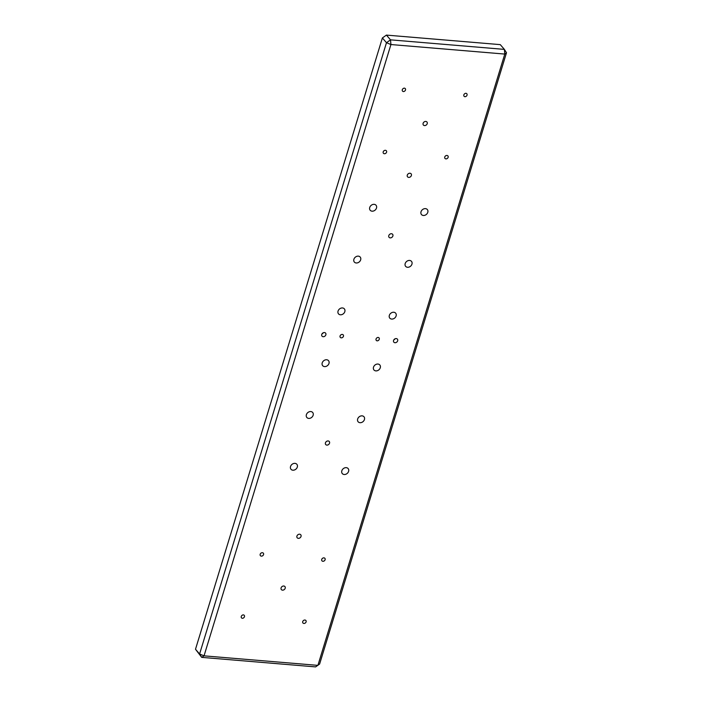 <?xml version="1.0" encoding="UTF-8"?>
<svg xmlns="http://www.w3.org/2000/svg" width="702" height="702" viewBox="0 0 702 702"><rect width="100%" height="100%" fill="white"/><g stroke="black" fill="none" stroke-linecap="round" stroke-linejoin="round"><path stroke-width="1.05" d="M341.233 337.846A1.922 1.544 139.2 0 0 342.278 334.424A1.922 1.544 139.2 0 0 341.233 337.846M377.132 340.847A1.922 1.544 139.2 0 0 378.185 337.434A1.922 1.544 139.2 0 0 377.132 340.847M323.166 336.706A2.334 1.869 139.2 0 0 325.535 335.477A2.334 1.869 139.2 0 0 325.57 333.108A2.334 1.869 139.2 0 0 324.438 332.564A2.334 1.869 139.2 0 0 322.069 333.792A2.334 1.869 139.2 0 0 322.034 336.153A2.334 1.869 139.2 0 0 323.166 336.706M322.025 333.862A2.334 1.869 139.2 0 0 323.306 332.757M394.98 342.716A2.334 1.869 139.2 0 0 397.341 341.488A2.334 1.869 139.2 0 0 397.376 339.119A2.334 1.869 139.2 0 0 396.244 338.575A2.334 1.869 139.2 0 0 393.883 339.803A2.334 1.869 139.2 0 0 393.84 342.164A2.334 1.869 139.2 0 0 394.98 342.716M393.831 339.873A2.334 1.869 139.2 0 0 395.112 338.768M391.47 233.731A2.334 1.869 -40.8 0 1 392.602 234.284A2.334 1.869 -40.8 0 1 392.567 236.644A2.334 1.869 -40.8 0 1 390.207 237.881A2.334 1.869 -40.8 0 1 389.075 237.329A2.334 1.869 -40.8 0 1 389.11 234.968A2.334 1.869 -40.8 0 1 391.47 233.731M328.124 440.953A2.334 1.869 -40.8 0 1 329.256 441.505A2.334 1.869 -40.8 0 1 329.22 443.866A2.334 1.869 -40.8 0 1 326.851 445.103A2.334 1.869 -40.8 0 1 325.719 444.55A2.334 1.869 -40.8 0 1 325.754 442.19A2.334 1.869 -40.8 0 1 328.124 440.953M423.359 215.47A3.843 3.089 139.2 0 0 427.264 213.434A3.843 3.089 139.2 0 0 427.316 209.538A3.843 3.089 139.2 0 0 425.447 208.634A3.843 3.089 139.2 0 0 421.551 210.661A3.843 3.089 139.2 0 0 421.49 214.566A3.843 3.089 139.2 0 0 423.359 215.47M407.52 267.278A3.843 3.089 139.2 0 0 411.425 265.242A3.843 3.089 139.2 0 0 411.477 261.346A3.843 3.089 139.2 0 0 409.608 260.433A3.843 3.089 139.2 0 0 405.712 262.469A3.843 3.089 139.2 0 0 405.651 266.365A3.843 3.089 139.2 0 0 407.52 267.278M391.681 319.077A3.843 3.089 139.2 0 0 395.586 317.05A3.843 3.089 139.2 0 0 395.638 313.153A3.843 3.089 139.2 0 0 393.769 312.241A3.843 3.089 139.2 0 0 389.873 314.277A3.843 3.089 139.2 0 0 389.812 318.173A3.843 3.089 139.2 0 0 391.681 319.077M375.842 370.884A3.843 3.089 139.2 0 0 379.747 368.857A3.843 3.089 139.2 0 0 379.808 364.952A3.843 3.089 139.2 0 0 377.93 364.048A3.843 3.089 139.2 0 0 374.034 366.084A3.843 3.089 139.2 0 0 373.973 369.98A3.843 3.089 139.2 0 0 375.842 370.884M360.003 422.692A3.843 3.089 139.2 0 0 363.908 420.656A3.843 3.089 139.2 0 0 363.969 416.76A3.843 3.089 139.2 0 0 362.1 415.856A3.843 3.089 139.2 0 0 358.195 417.883A3.843 3.089 139.2 0 0 358.134 421.788A3.843 3.089 139.2 0 0 360.003 422.692M372.069 211.179A3.843 3.089 139.2 0 0 375.974 209.143A3.843 3.089 139.2 0 0 376.026 205.247A3.843 3.089 139.2 0 0 374.157 204.335A3.843 3.089 139.2 0 0 370.261 206.37A3.843 3.089 139.2 0 0 370.2 210.267A3.843 3.089 139.2 0 0 372.069 211.179M356.23 262.978A3.843 3.089 139.2 0 0 360.135 260.951A3.843 3.089 139.2 0 0 360.187 257.055A3.843 3.089 139.2 0 0 358.318 256.142A3.843 3.089 139.2 0 0 354.422 258.178A3.843 3.089 139.2 0 0 354.361 262.074A3.843 3.089 139.2 0 0 356.23 262.978M340.391 314.786A3.843 3.089 139.2 0 0 344.296 312.759A3.843 3.089 139.2 0 0 344.349 308.854A3.843 3.089 139.2 0 0 342.479 307.95A3.843 3.089 139.2 0 0 338.583 309.986A3.843 3.089 139.2 0 0 338.522 313.882A3.843 3.089 139.2 0 0 340.391 314.786M324.552 366.593A3.843 3.089 139.2 0 0 328.457 364.557A3.843 3.089 139.2 0 0 328.51 360.661A3.843 3.089 139.2 0 0 326.641 359.757A3.843 3.089 139.2 0 0 322.745 361.784A3.843 3.089 139.2 0 0 322.683 365.689A3.843 3.089 139.2 0 0 324.552 366.593M308.713 418.401A3.843 3.089 139.2 0 0 312.618 416.365A3.843 3.089 139.2 0 0 312.671 412.469A3.843 3.089 139.2 0 0 310.802 411.556A3.843 3.089 139.2 0 0 306.906 413.592A3.843 3.089 139.2 0 0 306.844 417.488A3.843 3.089 139.2 0 0 308.713 418.401M292.874 470.2A3.843 3.089 139.2 0 0 296.779 468.173A3.843 3.089 139.2 0 0 296.841 464.276A3.843 3.089 139.2 0 0 294.963 463.364A3.843 3.089 139.2 0 0 291.067 465.4A3.843 3.089 139.2 0 0 291.005 469.296A3.843 3.089 139.2 0 0 292.874 470.2M344.164 474.499A3.843 3.089 139.2 0 0 348.069 472.464A3.843 3.089 139.2 0 0 348.131 468.567A3.843 3.089 139.2 0 0 346.262 467.655A3.843 3.089 139.2 0 0 342.357 469.691A3.843 3.089 139.2 0 0 342.295 473.587A3.843 3.089 139.2 0 0 344.164 474.499M424.543 125.579A2.334 1.869 139.2 0 0 426.904 124.351A2.334 1.869 139.2 0 0 426.939 121.99A2.334 1.869 139.2 0 0 425.807 121.437A2.334 1.869 139.2 0 0 423.438 122.666A2.334 1.869 139.2 0 0 423.403 125.035A2.334 1.869 139.2 0 0 424.543 125.579M408.704 177.387A2.334 1.869 139.2 0 0 411.065 176.158A2.334 1.869 139.2 0 0 411.1 173.789A2.334 1.869 139.2 0 0 409.968 173.245A2.334 1.869 139.2 0 0 407.599 174.473A2.334 1.869 139.2 0 0 407.564 176.834A2.334 1.869 139.2 0 0 408.704 177.387M298.341 538.346A2.334 1.869 139.2 0 0 300.71 537.118A2.334 1.869 139.2 0 0 300.746 534.757A2.334 1.869 139.2 0 0 299.614 534.204A2.334 1.869 139.2 0 0 297.244 535.433A2.334 1.869 139.2 0 0 297.209 537.802A2.334 1.869 139.2 0 0 298.341 538.346M282.502 590.154A2.334 1.869 139.2 0 0 284.872 588.925A2.334 1.869 139.2 0 0 284.907 586.556A2.334 1.869 139.2 0 0 283.775 586.012A2.334 1.869 139.2 0 0 281.405 587.241A2.334 1.869 139.2 0 0 281.37 589.601A2.334 1.869 139.2 0 0 282.502 590.154M243.383 614.882A1.922 1.544 -40.8 0 1 242.339 618.295A1.922 1.544 -40.8 0 1 243.383 614.882M304.931 620.033A1.922 1.544 -40.8 0 1 303.887 623.455A1.922 1.544 -40.8 0 1 304.931 620.033M323.938 557.862A1.922 1.544 -40.8 0 1 322.894 561.284A1.922 1.544 -40.8 0 1 323.938 557.862M262.39 552.711A1.922 1.544 -40.8 0 1 261.346 556.133A1.922 1.544 -40.8 0 1 262.39 552.711M404.422 88.145A1.922 1.544 -40.8 0 1 403.378 91.558A1.922 1.544 -40.8 0 1 404.422 88.145M385.416 150.307A1.922 1.544 -40.8 0 1 384.371 153.729A1.922 1.544 -40.8 0 1 385.416 150.307M446.963 155.458A1.922 1.544 -40.8 0 1 445.919 158.88A1.922 1.544 -40.8 0 1 446.963 155.458M465.97 93.296A1.922 1.544 -40.8 0 1 464.926 96.709A1.922 1.544 -40.8 0 1 465.97 93.296M390.926 44.542L204.036 655.843L317.901 665.373L504.791 54.072L390.926 44.542L390.514 39.847L504.378 49.386L500.28 44.63L386.416 35.1L390.514 39.847L386.486 42.699L382.388 37.952L195.498 649.253L199.587 654.001L386.486 42.699L390.926 44.542M506.502 52.747L504.791 54.072L504.378 49.386L506.502 52.747L319.612 664.048L315.584 666.9L201.72 657.37L195.498 649.253M386.416 35.1L382.388 37.952L386.416 35.1M204.036 655.843L199.587 654.001L201.72 657.37L204.036 655.843"/></g></svg>
